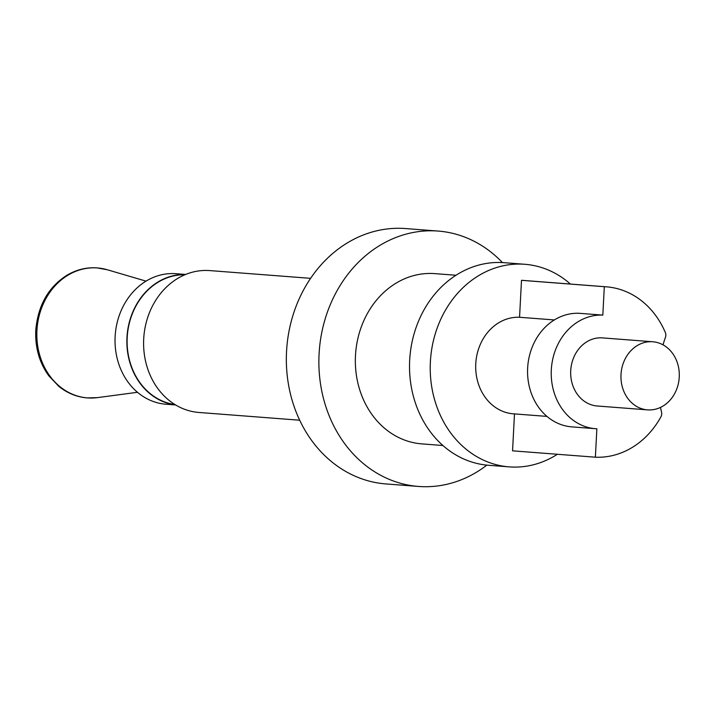 <?xml version="1.0" encoding="UTF-8"?>
<svg xmlns="http://www.w3.org/2000/svg" width="715" height="715" viewBox="0 0 715 715"><rect width="100%" height="100%" fill="white"/><g stroke="black" fill="none" stroke-linecap="round" stroke-linejoin="round"><path stroke-width="1.07" d="M310.596 278.341L209.826 270.592A71.142 60.721 94.4 0 0 143.706 338.901A71.142 60.721 94.4 0 0 198.913 412.466L299.683 420.214M652.75 341.761L602.459 337.891A34.15 29.145 94.4 0 0 570.722 370.683A34.15 29.145 94.4 0 0 597.222 405.995L647.513 409.865A34.15 29.145 94.4 0 0 679.25 377.073A34.15 29.145 94.4 0 0 652.75 341.761A34.15 29.145 94.4 0 0 621.004 374.553A34.15 29.145 94.4 0 0 647.513 409.865M486.861 465.134A128.065 109.288 -85.6 0 1 418.463 486.441A128.065 109.288 -85.6 0 1 319.078 354.023A128.065 109.288 -85.6 0 1 438.107 231.061A128.065 109.288 -85.6 0 1 502.439 262.575M418.463 486.441L385.93 483.939A128.065 109.288 -85.6 0 1 286.545 351.521A128.065 109.288 -85.6 0 1 405.566 228.559L438.107 231.061M174.925 404.538A65.172 55.618 -85.6 0 1 127.207 337.462A65.172 55.618 -85.6 0 1 184.908 274.757M175.524 404.905A65.458 55.859 -85.6 0 1 126.966 337.453A65.458 55.859 -85.6 0 1 185.551 274.489M175.631 404.967L165.925 404.225A65.458 55.859 -85.6 0 1 115.133 336.542A65.458 55.859 -85.6 0 1 175.97 273.702L185.668 274.444M442.907 445.508L421.743 443.872A85.371 72.859 -85.6 0 1 355.48 355.596A85.371 72.859 -85.6 0 1 434.836 273.631L456 275.257M663.037 344.853A113.837 97.151 -85.6 0 1 665.468 337.266A5.693 4.853 94.4 0 0 665.835 335.398A5.693 4.853 94.4 0 0 665.352 332.564A85.371 72.859 94.4 0 0 606.392 286.822A85.371 72.859 94.4 0 0 604.309 286.697L602.825 315.109L579.159 313.295A56.914 48.575 94.4 0 0 527.643 368.028A56.914 48.575 94.4 0 0 571.812 426.873L595.479 428.696A56.914 48.575 94.4 0 0 596.864 428.777L595.38 457.198A85.371 72.859 94.4 0 0 660.937 416.809A5.693 4.853 94.4 0 0 661.545 412.144A113.837 97.151 -85.6 0 1 660.49 407.407M602.825 315.109A56.914 48.575 94.4 0 0 551.31 369.843A56.914 48.575 94.4 0 0 595.479 428.696M557.387 454.275A101.593 86.703 -85.6 0 1 509.232 466.877L488.524 465.277A101.593 86.703 -85.6 0 1 409.677 360.235A101.593 86.703 -85.6 0 1 504.111 262.682L524.81 264.282A101.593 86.703 -85.6 0 1 570.427 284.052M509.232 466.877A101.593 86.703 -85.6 0 1 430.385 361.826A101.593 86.703 -85.6 0 1 524.81 264.282M554.348 319.945L519.555 317.272L521.494 280.325A85.371 72.859 -85.6 0 1 523.568 280.45L606.392 286.822M604.309 286.697L521.494 280.325M595.38 457.198L512.557 450.825L514.487 413.905M519.555 317.272A48.379 41.291 94.4 0 0 475.806 363.104A48.379 41.291 94.4 0 0 513.316 413.815L546.957 416.398M36.93 330.518A65.163 55.609 94.4 0 0 97.446 397.62L87.266 397.906C76.889 397.102 67.398 393.241 58.782 386.323L48.835 375.849C39.45 362.916 35.089 347.767 35.75 330.41C37.931 305.484 48.343 287.09 66.978 275.221C76.568 269.591 86.587 267.151 97.026 267.893L107.277 269.752A65.163 55.609 94.4 0 0 36.93 330.518M137.486 392.294L97.446 397.62M146.03 281.138L107.277 269.752"/></g></svg>
